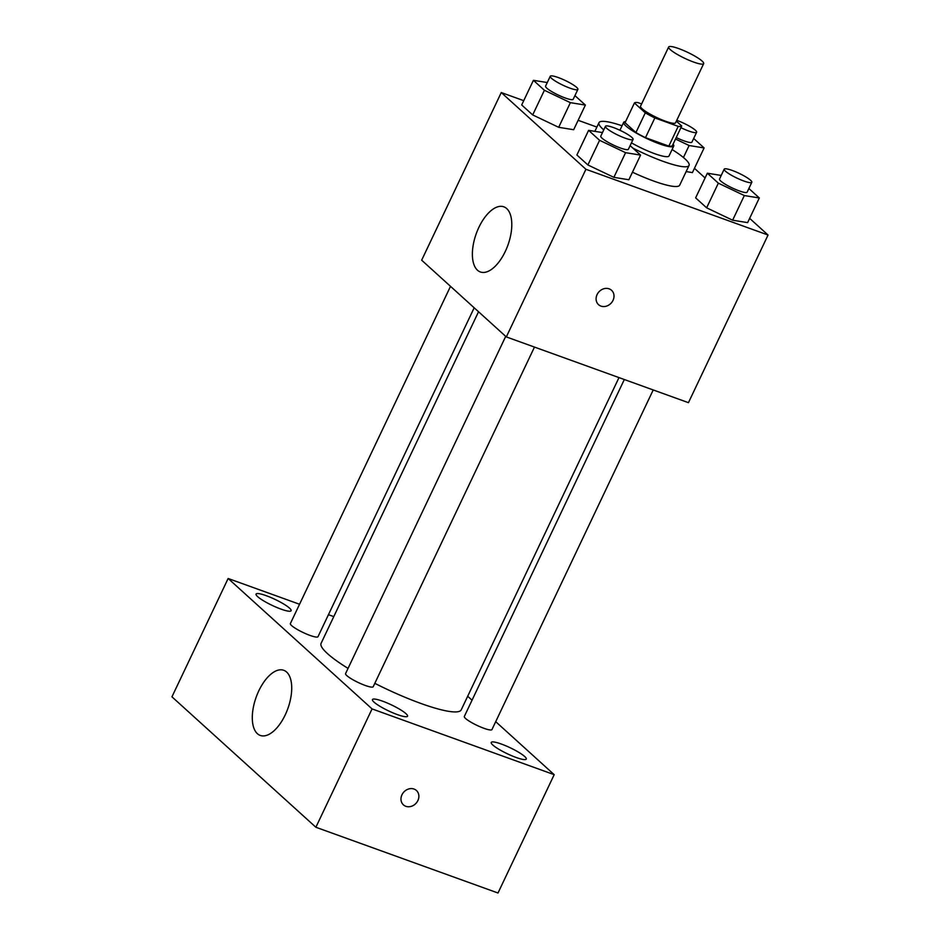 <?xml version="1.0" encoding="UTF-8"?>
<svg xmlns="http://www.w3.org/2000/svg" width="940" height="940" viewBox="0 0 940 940"><rect width="100%" height="100%" fill="white"/><g stroke="black" fill="none" stroke-linecap="round" stroke-linejoin="round"><path stroke-width="1.41" d="M678.75 48.598A19.387 3.325 -154.6 0 1 703.672 63.638A19.387 3.325 -154.6 0 1 684.731 58.315A19.387 3.325 -154.6 0 1 668.645 47A19.387 3.325 -154.6 0 1 678.75 48.598M703.672 63.638L675.578 122.799A19.387 3.325 -154.6 0 1 656.637 117.488A19.387 3.325 -154.6 0 1 640.551 106.173L668.645 47M681.712 125.984L672.347 145.7A26.332 4.512 -154.6 0 1 668.845 146.1L645.486 137.663A26.332 4.512 -154.6 0 1 635.922 132.552L625.065 122.717L634.43 102.989L645.286 112.835A26.332 4.512 -154.6 0 0 654.851 117.935L678.21 126.371A26.332 4.512 -154.6 0 0 681.712 125.984L676.365 121.142M641.609 103.929L637.919 102.589A26.332 4.512 -154.6 0 0 634.43 102.989M625.593 121.577A27.695 4.747 25.4 0 0 623.678 122.329A27.695 4.747 25.4 0 0 646.673 138.486A27.695 4.747 25.4 0 0 673.721 146.088A27.695 4.747 25.4 0 0 673.087 144.137M673.721 146.088L669.045 155.946A27.695 4.747 -154.6 0 1 631.457 142.845M635.922 132.552L645.286 112.835M668.845 146.1L678.21 126.371M645.486 137.663L654.851 117.935M672.088 149.542A49.855 8.542 -154.6 0 1 689.055 165.452A49.855 8.542 -154.6 0 1 632.808 148.062M603.75 129.896A49.855 8.542 -154.6 0 1 598.98 122.682A49.855 8.542 -154.6 0 1 622.045 125.772M689.055 165.452L679.691 185.18A49.855 8.542 -154.6 0 1 632.456 172.196M721.227 175.439L707.35 173.207L695.635 197.858L706.633 207.822L732.624 220.207L747.617 222.616L759.32 197.964L748.875 188.493M602.481 132.575L588.605 130.343L576.89 154.994L587.888 164.958L613.879 177.343L628.872 179.751L640.575 155.1L630.129 145.63M523.733 100.662L501.267 92.555L585.926 169.282L768.05 235.024L749.638 218.35M705.082 177.966L694.448 168.319M596.888 127.076L578.147 120.308M692.416 172.596L686.153 171.585L692.416 172.596L704.119 147.933L693.673 138.474M547.28 82.544L533.403 80.311L521.688 104.963L532.686 114.927L558.677 127.311L573.67 129.72L585.373 105.069L574.928 95.61M501.267 92.555L421.661 260.192L506.319 336.92L688.444 402.673L768.05 235.024M506.319 336.92L585.926 169.282M478.86 227.398A34.627 16.838 109.8 0 1 503.84 206.824A34.627 16.838 109.8 0 1 507.929 245.105A34.627 16.838 109.8 0 1 480.328 271.954A34.627 16.838 109.8 0 1 478.86 227.398M609.155 288.85A9.694 8.307 -47.8 0 1 611.564 290.296A9.694 8.307 -47.8 0 1 611.212 303.056A9.694 8.307 -47.8 0 1 598.545 304.666A9.694 8.307 -47.8 0 1 597.887 293.186A9.694 8.307 -47.8 0 1 609.155 288.85M611.564 290.296A9.694 8.307 -47.8 0 1 611.2 303.056A9.694 8.307 -47.8 0 1 598.545 304.666M618.99 377.598L461.235 709.841A77.562 13.278 -154.6 0 1 374.813 683.333M348.047 668.399A77.562 13.278 -154.6 0 1 321.104 643.301L478.542 311.739M450.507 286.336L290.378 623.573A15.287 2.62 25.4 0 0 310.036 635.417A15.287 2.62 25.4 0 0 318.002 636.686L474.183 307.791M653.218 389.947L491.949 729.581A15.287 2.62 -154.6 0 1 477.015 725.386A15.287 2.62 -154.6 0 1 464.325 716.456L624.325 379.513M534.472 347.083L373.204 686.717A15.287 2.62 -154.6 0 1 358.269 682.522A15.287 2.62 -154.6 0 1 345.579 673.592L505.708 336.367M299.555 604.255L228.138 578.488L372.064 708.913L554.189 774.666L495.709 721.661M472.045 700.218L467.673 696.258M333.782 616.616L328.448 614.689M501.326 744.034A19.411 3.325 25.4 0 0 491.209 742.436A19.411 3.325 25.4 0 0 507.318 753.763A19.411 3.325 25.4 0 0 526.283 759.085A19.411 3.325 25.4 0 0 501.326 744.034M266.173 595.666A19.411 3.325 25.4 0 0 256.056 594.068A19.411 3.325 25.4 0 0 272.165 605.395A19.411 3.325 25.4 0 0 291.13 610.718A19.411 3.325 25.4 0 0 266.173 595.666M382.58 701.17A19.411 3.325 25.4 0 0 372.463 699.56A19.411 3.325 25.4 0 0 388.572 710.899A19.411 3.325 25.4 0 0 407.537 716.221A19.411 3.325 25.4 0 0 382.58 701.17M228.138 578.488L171.95 696.822L315.875 827.259L498 893L554.189 774.666M315.875 827.259L372.064 708.913M414.023 789.048A9.694 8.307 -47.8 0 1 416.432 790.493A9.694 8.307 -47.8 0 1 416.079 803.254A9.694 8.307 -47.8 0 1 403.413 804.852A9.694 8.307 -47.8 0 1 402.767 793.384A9.694 8.307 -47.8 0 1 414.023 789.048M257.372 733.682A34.627 16.838 109.8 0 1 257.407 693.967A34.627 16.838 109.8 0 1 283.762 670.302A34.627 16.838 109.8 0 1 287.851 708.584A34.627 16.838 109.8 0 1 260.251 735.433A34.627 16.838 109.8 0 1 257.372 733.682M416.432 790.481A9.694 8.307 -47.8 0 1 416.079 803.242A9.694 8.307 -47.8 0 1 403.413 804.852M533.403 80.311L544.401 90.275L570.38 102.66L585.373 105.069M577.889 89.394L573.2 99.252A15.287 2.62 -154.6 0 1 558.266 95.058A15.287 2.62 -154.6 0 1 545.576 86.127L550.253 76.269A15.287 2.62 -154.6 0 1 558.231 77.538A15.287 2.62 -154.6 0 1 577.889 89.394A15.287 2.62 -154.6 0 1 562.942 85.199A15.287 2.62 -154.6 0 1 550.253 76.269M521.688 104.963L532.686 114.927L558.677 127.311L570.38 102.66M558.677 127.311L573.67 129.72M532.686 114.927L544.401 90.275M588.605 130.343L599.591 140.307L625.582 152.679L640.575 155.1M633.078 139.414L628.402 149.272A15.287 2.62 -154.6 0 1 613.468 145.077A15.287 2.62 -154.6 0 1 600.778 136.159L605.454 126.301A15.287 2.62 -154.6 0 1 613.432 127.558A15.287 2.62 -154.6 0 1 633.078 139.414A15.287 2.62 -154.6 0 1 618.144 135.219A15.287 2.62 -154.6 0 1 605.454 126.301M576.89 154.994L587.888 164.958L613.879 177.343L625.582 152.679M613.879 177.343L628.872 179.751M587.888 164.958L599.591 140.307M675.508 139.038L689.126 145.524L704.119 147.933M676.753 120.32A15.287 2.62 -154.6 0 1 676.976 120.402A15.287 2.62 -154.6 0 1 696.634 132.258L691.946 142.116A15.287 2.62 -154.6 0 1 676.224 137.546M683.439 157.509L689.126 145.524M696.634 132.258A15.287 2.62 -154.6 0 1 680.901 127.675M707.35 173.207L718.348 183.171L744.327 195.555L759.32 197.964M751.824 182.278L747.147 192.148A15.287 2.62 -154.6 0 1 732.213 187.953A15.287 2.62 -154.6 0 1 719.523 179.023L724.2 169.165A15.287 2.62 -154.6 0 1 732.178 170.434A15.287 2.62 -154.6 0 1 751.824 182.278A15.287 2.62 -154.6 0 1 736.889 178.083A15.287 2.62 -154.6 0 1 724.2 169.165M695.635 197.858L706.633 207.822L732.624 220.207L744.327 195.555M732.624 220.207L747.617 222.616M706.633 207.822L718.348 183.171M619.907 130.261L623.678 122.329M594.867 131.341L598.98 122.682"/></g></svg>
